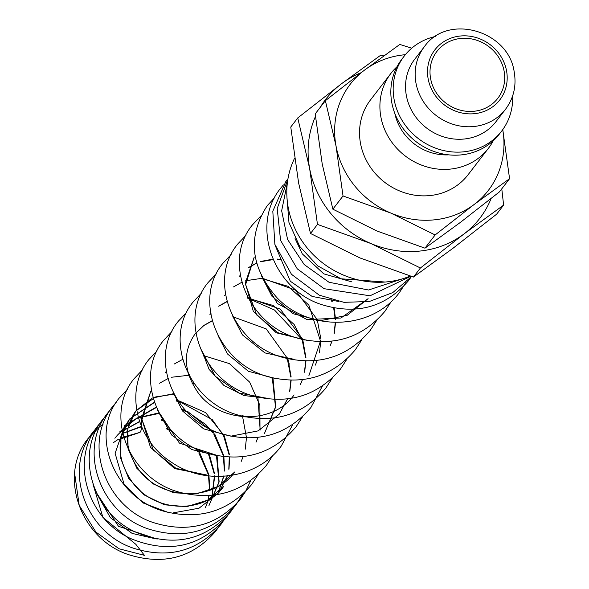 <?xml version="1.0" encoding="UTF-8"?>
<svg xmlns="http://www.w3.org/2000/svg" width="589" height="589" viewBox="0 0 589 589"><rect width="100%" height="100%" fill="white"/><g stroke="black" fill="none" stroke-linecap="round" stroke-linejoin="round"><path stroke-width="0.88" d="M74.788 474.373L79.213 505.406L95.963 532.103L119.059 548.779L144.43 555.339L135.816 544.295L102.935 517.436L92.9 483.863M117.189 440.049L140.027 432.355A10.514 3.372 -95.1 0 0 141.61 426.723M493.243 140.764A61.477 56.75 -142.4 0 1 488.391 148.34A61.477 56.75 -142.4 0 1 450.452 169.087A61.477 56.75 -142.4 0 1 389.263 138.415A61.477 56.75 -142.4 0 1 390.934 73.367A61.477 56.75 -142.4 0 1 397.008 66.726M390.934 73.367L370.569 99.835A61.477 56.75 37.6 0 0 368.898 164.891A61.477 56.75 37.6 0 0 430.088 195.555A61.477 56.75 37.6 0 0 468.027 174.808L488.391 148.34M512.658 95.838A61.477 56.75 -142.4 0 1 501.666 131.082L499.325 134.13A61.477 56.75 -142.4 0 1 461.386 154.878A61.477 56.75 -142.4 0 1 400.196 124.205A61.477 56.75 -142.4 0 1 401.867 59.15L404.209 56.11A61.477 56.75 -142.4 0 1 435.455 36.444M501.666 131.082A61.477 56.75 -142.4 0 1 463.727 151.829A61.477 56.75 -142.4 0 1 402.537 121.165A61.477 56.75 -142.4 0 1 404.209 56.11M495.945 121.709A51.236 47.289 -142.4 0 1 464.331 139.004A51.236 47.289 -142.4 0 1 413.338 113.441A51.236 47.289 -142.4 0 1 414.73 59.231L424.345 46.737A51.236 47.289 -142.4 0 0 415.967 83.064A51.236 47.289 -142.4 0 0 473.946 126.51A51.236 47.289 -142.4 0 0 505.553 109.223L495.945 121.709M491.13 198.508A97.34 89.859 -142.4 0 1 464.051 233.899A97.34 89.859 -142.4 0 1 419.81 251.076A97.34 89.859 -142.4 0 1 370.982 243.552A97.34 89.859 -142.4 0 1 309.645 168.528L317.471 224.409L370.982 243.552L420.413 267.995L464.051 233.899L503.617 205.105L496.645 214.168L453 248.263L413.434 277.058L359.931 257.923L310.499 233.48L298.594 182.892L290.767 127.01L297.739 117.94L309.645 168.528A97.34 89.859 -142.4 0 1 315.468 116.482M383.719 55.903L380.943 55.049L341.384 83.844L297.739 117.94M509.573 178.688L502.748 129.624A87.098 80.398 -142.4 0 1 474.174 204.449A87.098 80.398 -142.4 0 1 434.586 219.822A87.098 80.398 -142.4 0 1 390.897 213.085L435.131 234.959L474.174 204.449L509.573 178.688L499.406 191.904L460.362 222.406L424.964 248.175L377.085 231.05L332.859 209.176L322.205 163.919L315.203 113.913L325.371 100.697L336.024 145.962A87.098 80.398 -142.4 0 1 364.414 70.194A87.098 80.398 -142.4 0 1 404.002 54.821A87.098 80.398 -142.4 0 1 405.335 54.696M411.733 48.188L399.813 44.433L364.414 70.194L325.371 100.697M410.209 276.072A87.606 80.87 -142.4 0 1 387.348 281.829A87.606 80.87 -142.4 0 1 304.734 244.825A87.606 80.87 -142.4 0 1 294.574 158.264M460.605 38.462A38.425 35.473 -142.4 0 1 498.854 57.626A38.425 35.473 -142.4 0 1 497.808 98.289A38.425 35.473 -142.4 0 1 474.101 111.255A38.425 35.473 -142.4 0 1 435.853 92.083A38.425 35.473 -142.4 0 1 436.898 51.427A38.425 35.473 -142.4 0 1 460.605 38.462M141.669 425.346A10.514 3.372 -95.1 0 0 140.543 416.622M390.897 213.085A87.098 80.398 -142.4 0 1 336.024 145.962L343.026 195.96L390.897 213.085M343.026 195.96L332.859 209.176M435.131 234.959L424.964 248.175M320.114 107.529A97.34 89.859 -142.4 0 1 341.384 83.844A97.34 89.859 -142.4 0 1 361.094 72.712M503.617 205.105L501.784 188.819M317.471 224.409L310.499 233.48M420.413 267.995L413.434 277.058M448.685 154.848A49.955 46.111 -142.4 0 1 394.821 113.412M262.444 277.861L271.971 296.296L293.182 313.746L320.276 320.703L347.171 315.314L368.11 298.682L340.921 318.031L306.994 319.591L277.279 303.438L261.332 275.63M307.568 340.479L276.234 332.778L253.299 311.286L245.296 283.022L254.249 257.032L245.613 284.686L256.745 315.005L277.713 332.652L304.69 339.919M239.465 276.248L240.297 275.203L239.465 276.248M248.256 267.723L256.627 262.959M260.456 261.501L272.935 259.138M277.382 259.072L281.056 259.307M331.784 299.845L332.306 301.31M334.162 307.988L335.568 319.577M335.575 322.5L334.206 333.838M332.078 341.156L330.105 345.898M224.645 295.516L225.491 294.448M233.546 286.895L242.307 281.998M245.65 280.747L262.017 278.303M262.576 278.317L295.361 290.068L317.103 319.422M317.375 320.195L320.755 338.491M320.777 341.215L319.437 352.899M317.265 360.402L315.299 365.143M266.294 398.083L243.875 395.536L223.864 385.405L209.073 369.347L201.571 349.925M209.831 314.769L211.053 313.252L209.839 314.754M218.74 306.14L227.015 301.45M247.211 297.555L280.32 309.137L302.297 338.668M302.886 340.383L305.949 357.737M305.956 360.991L304.631 372.145M302.459 379.647L300.493 384.389M294.08 394.91C272.84 425.317 219.933 423.248 198.037 392.664C183.569 371.416 182.575 351.861 195.04 333.992L196.247 332.498M203.934 325.393L212.202 320.696M232.964 316.808L266.221 328.912L287.881 359.054M288.08 359.629L291.143 376.982M291.15 380.236L289.825 391.39M287.815 398.459L279.282 414.148L258.115 430.89L230.917 436.162L203.647 428.866L182.524 410.982L173.6 393.349M272.957 377.939L275.696 406.947L264.476 433.386M218.733 455.96L179.409 443.112L157.69 410.371M257.879 396.412L260.169 430.073M258.041 437.384L256.031 442.206M207.07 475.073L174.675 468.586L150.445 447.265L141.64 418.418L150.615 391.737L151.454 390.684M188.546 374.552L189.43 374.582M243.066 415.657L243.463 416.791M174.027 394.159L155.754 396.89L135.794 411.004C123.476 428.623 124.338 447.971 138.356 469.065C159.987 500.127 213.476 502.557 234.871 471.877L218.004 486.58L196.586 493.869L173.748 492.809L152.801 483.746L136.817 468.248L128.071 448.84L127.761 428.682L135.787 411.012L152.146 398.068L173.77 393.666M129.654 418.993C115.915 439.055 116.983 460.384 132.849 482.987C155.091 512.724 204.376 514.123 223.776 486.286L207.527 500.194L186.728 506.68L164.5 504.81L144.172 494.944L128.807 478.636L120.686 458.426L120.995 437.465L129.661 418.978L154.362 402.213M176.273 400.476L177.937 400.704M178.938 400.866L205.59 412.594L224.107 435.536M224.416 436.199L229.408 454.48M229.622 457.152L228.996 469.161M227.538 475.551L218.843 492.706L199.016 508.219L173.262 512.842M167.887 512.312L142.832 502.859L124.014 483.952L115.12 453.339L124.721 425.398L156.225 407.109M181.066 408.95L185.631 410.533M187.42 411.269L214.175 433.246M214.808 434.196L223.599 455.245M223.879 456.703L224.608 470.994M224.011 475.831L218.364 492.264M159.214 413.397L136.825 418.183L119.788 431.803L136.862 417.991L158.956 412.896M217.083 455.65L219.13 481.927L208.962 505.553L218.931 482.016L216.472 455.533M114.848 438.231L117.447 435.138M120.303 432.319L117.454 435.138L120.333 432.26L139.652 421.724M120.384 432.208L139.556 421.459M161.474 419.743L163.146 419.972M208.697 453.559L209.286 454.774M209.596 455.444L214.595 473.725M214.771 475.846L211.885 497.425M122.056 433.57L141.426 426.362M166.275 428.218L170.869 429.808M196.674 448.884L199.34 452.485M199.988 453.434L208.778 474.491M208.948 475.323L209.794 490.239M209.198 495.077L208.219 499.671M208.175 499.833L206.953 503.845M206.908 503.963L205.384 507.792M157.175 539.09L118.492 526.301L96.486 492.853M121.084 437.73L140.027 432.355M428.166 78.919A40.987 37.836 -142.4 0 1 460.156 36.032A40.987 37.836 -142.4 0 1 506.54 70.79A40.987 37.836 -142.4 0 1 474.55 113.677A40.987 37.836 -142.4 0 1 428.166 78.919M99.762 426.65L88.424 438.098C57.486 475.146 80.472 539.524 129.263 554.867C164.147 565.455 193.023 557.503 215.898 531.006L220.315 524.512M95.838 428.659L93.371 431.671C62.5 468.63 85.287 532.846 133.909 548.344C168.888 559.086 197.86 551.171 220.838 524.593L225.256 518.092M100.778 422.247L98.311 425.243C69.406 460.097 87.408 519.991 131.634 538.95C168.881 553.837 200.26 546.916 225.771 518.18L228.031 515.051M105.718 415.819L103.252 418.823C74.369 453.64 92.304 513.475 136.471 532.478C173.748 547.431 205.156 540.525 230.704 511.76L232.942 508.675M110.658 409.399L108.192 412.403C77.387 449.282 99.99 513.358 148.465 528.988C183.525 539.877 212.585 531.992 235.652 505.34L242.44 494.569M116.32 402.169L113.132 405.99C82.239 442.957 105.056 507.21 153.714 522.686C188.671 533.398 217.636 525.476 240.592 498.912L245.444 491.682M127.555 389.233L119.265 398.017C88.519 434.763 114.678 499.192 165.7 511.716C200.415 520.116 229.077 511.038 251.687 484.489L258.159 474.484M142.302 370.039L134.078 378.756C103.127 415.716 129.816 480.58 181.272 492.684C215.714 500.716 244.118 491.572 266.486 465.258L272.965 455.238M157.101 350.794L148.884 359.511C124.478 389.358 135.536 439.453 171.185 462.041C205.171 486.043 257.091 479.35 281.299 445.998L292.843 424.411M171.914 331.548L163.683 340.273C132.93 377.026 159.104 441.47 210.14 453.986C244.84 462.372 273.495 453.294 296.105 426.76L302.613 416.681M186.787 312.244L178.496 321.02C147.611 357.913 174.123 422.644 225.454 434.881C259.977 443.024 288.463 433.902 310.904 407.514L322.411 386.053M201.593 292.991L193.302 301.774C162.535 338.542 188.738 403.023 239.811 415.503C274.496 423.866 303.136 414.789 325.724 388.254L332.225 378.19M216.399 273.752L208.108 282.529C177.296 319.348 203.625 383.918 254.787 396.309C289.405 404.584 317.986 395.491 340.516 369.023L346.995 359.01M231.138 254.566L222.922 263.283C192.014 300.184 218.571 364.944 269.924 377.151C304.432 385.272 332.903 376.143 355.329 349.77L361.808 339.757M245.952 235.305L237.72 244.037C206.93 280.828 233.192 345.345 284.31 357.788C318.966 366.115 347.576 357.022 370.142 330.517L376.614 320.512M260.75 216.075L252.526 224.792C221.567 261.766 248.293 326.652 299.779 338.727C334.199 346.73 362.588 337.585 384.941 311.286L391.413 301.273M274.651 197.632L267.34 205.539C247.299 236.483 250.406 267.075 276.646 297.335C308.798 332.093 372.174 330.643 399.754 292.026L405.873 282.668M283.368 184.909L280.931 187.869C249.964 224.954 273.024 289.39 321.874 304.675C356.72 315.211 385.567 307.244 408.405 280.784L410.629 277.706M287.947 178.901L285.879 181.441L272.81 211.215L274.864 244.361L291.459 274.283L319.275 295.17L343.969 302.334L369.362 301.487L392.767 292.593L411.637 276.513M287.918 179.063L277.205 208.506L280.563 240.356L297.224 268.79L324.105 288.698L370.002 295.796L410.835 276.263M287.388 182.7L281.652 210.796L287.601 239.517L304.233 264.586L329.008 282.264L368.515 290.009L405.902 277.713M286.931 197.057L288.963 222.502L299.646 246.335L317.714 265.853L341.083 278.803L385.14 282.028M117.631 439.784L117.196 440.049M117.071 440.123L113.677 442.449M248.219 267.833L256.679 263.143M260.441 261.774L273.134 259.594M277.552 259.616L281.402 259.94M331.077 299.639L331.688 301.266M333.646 307.892L335.237 319.312M335.288 322.492L334.073 333.742M331.99 341.164L330.039 345.949M262.746 278.869L288.095 286.32L308.835 305.073L320.482 341.031L308.908 375.627M218.703 306.251L227.059 301.634M247.365 298.086L273.105 305.463L294.154 324.495L302.069 339.757M302.282 340.346L305.625 357.81M305.676 360.983L304.461 372.233M302.378 379.655L300.427 384.448M195.047 333.985L203.794 325.57M203.89 325.503L212.254 320.887M233.134 317.361L234.172 317.419M286.799 357.737L287.263 359.003M287.476 359.592L290.819 377.056M290.87 380.229L289.655 391.479M287.726 398.466L279.289 414.133M272.287 377.777L275.497 406.992L264.49 433.371M165.428 372.491L166.267 371.438M174.278 363.995L182.642 359.378M204.552 355.911L229.371 363.59L249.633 382.092L259.882 405.313L259.999 430.154M257.96 437.399L256.001 442.184M159.472 383.24L168.321 378.425M171.598 377.247L189.746 375.156M242.381 415.481L246.452 437.443M246.452 437.966L245.238 449.216M243.154 456.644L241.196 461.43M129.661 418.978L154.451 402.471M176.575 401.124L178.415 401.411M179.454 401.602L212.29 419.67L223.341 435.418M223.673 436.103L229.04 454.546M229.283 457.138L228.804 469.249M227.428 475.566L218.843 492.706M124.728 425.391L156.38 407.47M181.736 409.907L186.868 411.851M188.914 412.779L205.848 424.573L213.004 432.863M213.711 433.865L223.135 455.282M223.422 456.644L224.365 471.082M223.835 475.846L218.32 492.308M161.776 420.384L163.624 420.679M207.821 453.287L208.521 454.656M208.852 455.341L214.219 473.792M214.425 475.824L211.782 497.491M122.011 433.71L141.581 426.731M166.945 429.175L172.106 431.133M194.996 448.06L198.176 452.102M198.883 453.103L208.322 474.528M208.477 475.264L209.551 490.328M209.021 495.091L208.072 499.752M208.035 499.914L206.842 503.912M206.798 504.037L205.311 507.843M505.553 109.223C513.682 98.253 516.568 85.861 514.212 72.049C508.763 30.591 447.706 12.936 424.345 46.737M99.843 426.583L103.141 424.132M232.972 508.631L235.136 505.252M236.167 415.819L234.834 413.934M194.458 383.925L191.985 383.115M245.48 491.631L250.693 480.668M245.701 416.916L245.304 416.187M257.143 397.45L256.333 396.007M204.81 356.367L203.595 356.073M271.956 378.204L271.625 377.608M289.376 364.142L287.086 359.562M286.755 358.959L285.945 357.516M234.422 317.876L233.207 317.574M301.568 339.713L301.237 339.117M300.758 338.27L274.489 310.005L248.013 298.328M316.374 320.468L315.564 319.017M264.041 279.385L262.819 279.083M262.201 278.943L261.685 278.825M351.95 281.917L323.781 273.863L302.26 253.844L295.067 238.523M338.55 301.465L312.133 296.429L290.303 281.211L275.203 245.473M293.565 359.216L264.925 352.907L242.418 334.869L232.832 316.367M275.078 378.41L248.359 371.276L227.472 353.937L218.026 335.612M263.946 397.708L239.024 393.04L215.073 376.113L202.402 351.729M215.846 455.4L191.719 449.532L171.848 435.175L158.794 412.594M204.722 474.69L175.949 468.321L153.398 450.121L141.971 419.626L150.615 391.737M154.502 538.56L132.127 533.406L110.408 517.731L97.619 495.158"/></g></svg>
